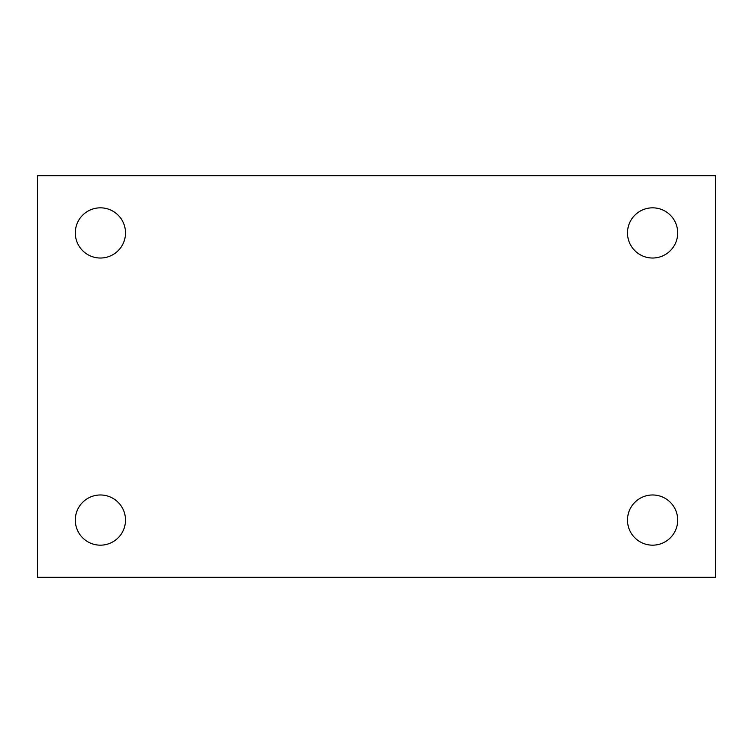 <?xml version="1.0" encoding="UTF-8"?>
<svg xmlns="http://www.w3.org/2000/svg" width="753" height="753" viewBox="0 0 753 753"><rect width="100%" height="100%" fill="white"/><g stroke="black" fill="none" stroke-linecap="round" stroke-linejoin="round"><path stroke-width="1.13" d="M37.65 175.703L715.35 175.703L715.35 577.297L37.65 577.297L37.65 175.703M100.403 494.975A25.103 25.103 0 0 1 125.497 520.069A25.103 25.103 0 0 1 100.403 545.172A25.103 25.103 0 0 1 75.3 520.069A25.103 25.103 0 0 1 100.403 494.975M652.597 494.975A25.103 25.103 0 0 1 677.7 520.069A25.103 25.103 0 0 1 652.597 545.172A25.103 25.103 0 0 1 627.503 520.069A25.103 25.103 0 0 1 652.597 494.975M652.597 207.828A25.103 25.103 0 0 1 677.7 232.931A25.103 25.103 0 0 1 652.597 258.025A25.103 25.103 0 0 1 627.503 232.931A25.103 25.103 0 0 1 652.597 207.828M100.403 207.828A25.103 25.103 0 0 1 125.497 232.931A25.103 25.103 0 0 1 100.403 258.025A25.103 25.103 0 0 1 75.3 232.931A25.103 25.103 0 0 1 100.403 207.828"/></g></svg>
